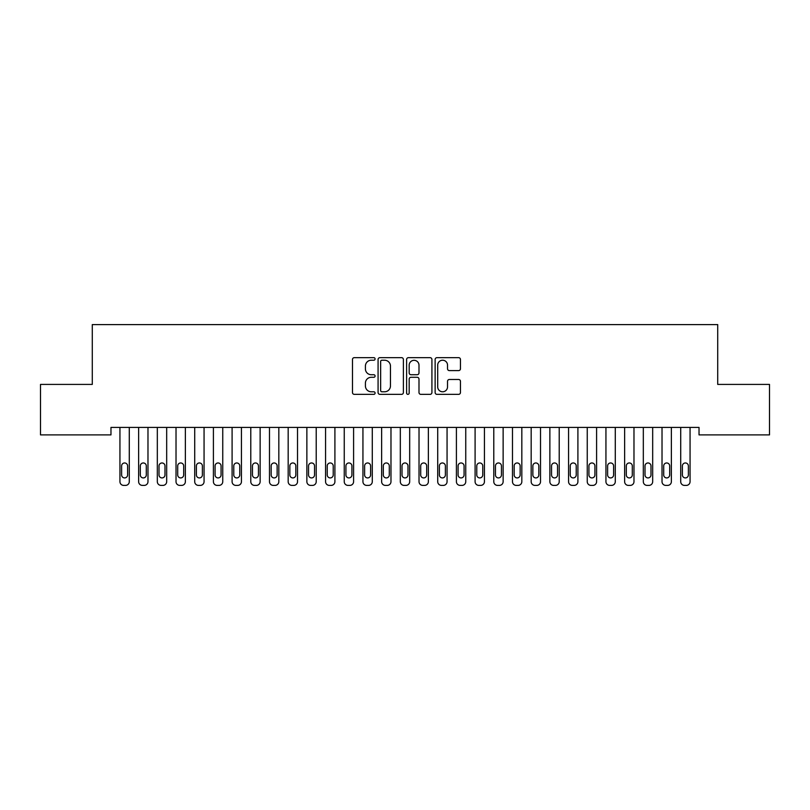 <?xml version="1.0" encoding="UTF-8"?>
<svg xmlns="http://www.w3.org/2000/svg" width="810" height="810" viewBox="0 0 810 810"><rect width="100%" height="100%" fill="white"/><g stroke="black" fill="none" stroke-linecap="round" stroke-linejoin="round"><path stroke-width="1.21" d="M375.091 358.941A1.286 1.286 0 0 0 373.805 357.656L354.314 357.656A1.833 1.833 0 0 0 352.482 359.498L352.482 392.526A1.833 1.833 0 0 0 354.314 394.359L373.805 394.359A1.286 1.286 0 0 0 375.091 393.073A1.286 1.286 0 0 0 373.805 391.787L371.284 391.787A5.872 5.872 0 0 1 365.411 385.914L365.411 383.16A5.872 5.872 0 0 1 371.284 377.288L373.805 377.288A1.286 1.286 0 0 0 375.091 376.012A1.286 1.286 0 0 0 373.805 374.726L371.284 374.726A5.872 5.872 0 0 1 365.411 368.854L365.411 366.1A5.872 5.872 0 0 1 371.284 360.227L373.805 360.227A1.286 1.286 0 0 0 375.091 358.941M458.622 370.595A1.833 1.833 0 0 0 460.455 368.763L460.455 359.498A1.833 1.833 0 0 0 458.622 357.656L436.975 357.656A1.833 1.833 0 0 0 435.132 359.498L435.132 392.526A1.833 1.833 0 0 0 436.975 394.359L458.622 394.359A1.833 1.833 0 0 0 460.455 392.526L460.455 381.328A1.833 1.833 0 0 0 458.622 379.495L449.358 379.495A1.833 1.833 0 0 0 447.525 381.328L447.525 386.876A4.911 4.911 0 0 1 442.614 391.787A4.911 4.911 0 0 1 437.704 386.876L437.704 365.138A4.911 4.911 0 0 1 442.614 360.227A4.911 4.911 0 0 1 447.525 365.138L447.525 368.763A1.833 1.833 0 0 0 449.358 370.595L458.622 370.595M699.03 427.417L110.97 427.417L110.97 434.889L40.5 434.889L40.5 384.416L92.279 384.416L92.279 324.608L717.721 324.608L717.721 384.416L769.5 384.416L769.5 434.889L699.03 434.889L699.03 427.417M403.39 359.498A1.833 1.833 0 0 0 401.558 357.656L379.91 357.656A1.833 1.833 0 0 0 378.078 359.498L378.078 392.526A1.833 1.833 0 0 0 379.91 394.359L401.558 394.359A1.833 1.833 0 0 0 403.39 392.526L403.39 359.498M408.442 357.656L430.09 357.656A1.833 1.833 0 0 1 431.922 359.498L431.922 392.526A1.833 1.833 0 0 1 430.09 394.359L420.825 394.359A1.833 1.833 0 0 1 418.993 392.526L418.993 379.131A1.833 1.833 0 0 0 417.16 377.288L411.004 377.288A1.833 1.833 0 0 0 409.171 379.131L409.171 393.073A1.286 1.286 0 0 1 407.886 394.359A1.286 1.286 0 0 1 406.61 393.073L406.61 359.498A1.833 1.833 0 0 1 408.442 357.656M381.925 360.227A1.286 1.286 0 0 0 380.639 361.513L380.639 390.501A1.286 1.286 0 0 0 381.925 391.787L384.588 391.787A5.872 5.872 0 0 0 390.46 385.914L390.46 366.1A5.872 5.872 0 0 0 384.588 360.227L381.925 360.227M418.993 365.229A4.911 4.911 0 0 0 414.082 360.318A4.911 4.911 0 0 0 409.171 365.229L409.171 372.894A1.833 1.833 0 0 0 411.004 374.726L417.16 374.726A1.833 1.833 0 0 0 418.993 372.894L418.993 365.229M119.941 481.656L119.941 427.417L119.941 481.656A3.736 3.736 179.5 0 0 123.677 485.392L125.55 485.392A3.736 3.736 179.5 0 0 129.286 481.656L129.286 427.417M121.621 474.923A2.987 2.987 0.5 0 0 124.618 477.92A2.987 2.987 0.5 0 0 127.605 474.923A2.987 2.987 -0.5 0 1 124.618 477.92A2.987 2.987 -0.5 0 1 121.621 474.923L121.621 465.952A2.987 2.987 -0.5 0 1 124.618 462.966A2.987 2.987 -0.5 0 1 127.605 465.952A2.987 2.987 0.5 0 0 124.618 462.966A2.987 2.987 0.5 0 0 121.621 465.952M127.605 465.952L127.605 474.923M123.677 485.392L125.55 485.392M138.631 481.656L138.631 427.417L138.631 481.656A3.736 3.736 179.5 0 0 142.378 485.392L144.241 485.392A3.736 3.736 179.5 0 0 147.977 481.656L147.977 427.417M140.312 474.923A2.987 2.987 0.5 0 0 143.309 477.92A2.987 2.987 0.5 0 0 146.296 474.923A2.987 2.987 -0.5 0 1 143.309 477.92A2.987 2.987 -0.5 0 1 140.312 474.923L140.312 465.952A2.987 2.987 -0.5 0 1 143.309 462.966A2.987 2.987 -0.5 0 1 146.296 465.952A2.987 2.987 0.5 0 0 143.309 462.966A2.987 2.987 0.5 0 0 140.312 465.952M157.322 481.656L157.322 427.417L157.322 481.656A3.736 3.736 179.5 0 0 161.069 485.392L162.931 485.392A3.736 3.736 179.5 0 0 166.678 481.656L166.678 427.417M159.013 474.923A2.987 2.987 0.5 0 0 162 477.92A2.987 2.987 0.5 0 0 164.987 474.923A2.987 2.987 -0.5 0 1 162 477.92A2.987 2.987 -0.5 0 1 159.013 474.923L159.013 465.952A2.987 2.987 -0.5 0 1 162 462.966A2.987 2.987 -0.5 0 1 164.987 465.952A2.987 2.987 0.5 0 0 162 462.966A2.987 2.987 0.5 0 0 159.013 465.952M146.296 465.952L146.296 474.923M142.378 485.392L144.241 485.392M164.987 465.952L164.987 474.923M161.069 485.392L162.931 485.392M176.023 481.656L176.023 427.417L176.023 481.656A3.736 3.736 179.5 0 0 179.759 485.392L181.622 485.392A3.736 3.736 179.5 0 0 185.369 481.656L185.369 427.417M177.704 474.923A2.987 2.987 0.5 0 0 180.691 477.92A2.987 2.987 0.5 0 0 183.688 474.923A2.987 2.987 -0.5 0 1 180.691 477.92A2.987 2.987 -0.5 0 1 177.704 474.923L177.704 465.952A2.987 2.987 -0.5 0 1 180.691 462.966A2.987 2.987 -0.5 0 1 183.688 465.952A2.987 2.987 0.5 0 0 180.691 462.966A2.987 2.987 0.5 0 0 177.704 465.952M194.714 481.656L194.714 427.417L194.714 481.656A3.736 3.736 179.5 0 0 198.45 485.392L200.323 485.392A3.736 3.736 179.5 0 0 204.059 481.656L204.059 427.417M196.395 474.923A2.987 2.987 0.5 0 0 199.381 477.92A2.987 2.987 0.5 0 0 202.378 474.923A2.987 2.987 -0.5 0 1 199.381 477.92A2.987 2.987 -0.5 0 1 196.395 474.923L196.395 465.952A2.987 2.987 -0.5 0 1 199.381 462.966A2.987 2.987 -0.5 0 1 202.378 465.952A2.987 2.987 0.5 0 0 199.381 462.966A2.987 2.987 0.5 0 0 196.395 465.952M183.688 465.952L183.688 474.923M179.759 485.392L181.622 485.392M202.378 465.952L202.378 474.923M198.45 485.392L200.323 485.392M213.405 481.656L213.405 427.417L213.405 481.656A3.736 3.736 179.5 0 0 217.141 485.392L219.014 485.392A3.736 3.736 179.5 0 0 222.75 481.656L222.75 427.417M215.085 474.923A2.987 2.987 0.5 0 0 218.072 477.92A2.987 2.987 0.5 0 0 221.069 474.923A2.987 2.987 -0.5 0 1 218.072 477.92A2.987 2.987 -0.5 0 1 215.085 474.923L215.085 465.952A2.987 2.987 -0.5 0 1 218.072 462.966A2.987 2.987 -0.5 0 1 221.069 465.952A2.987 2.987 0.5 0 0 218.072 462.966A2.987 2.987 0.5 0 0 215.085 465.952M221.069 465.952L221.069 474.923M217.141 485.392L219.014 485.392M232.095 481.656L232.095 427.417L232.095 481.656A3.736 3.736 179.5 0 0 235.831 485.392L237.705 485.392A3.736 3.736 179.5 0 0 241.441 481.656L241.441 427.417M233.776 474.923A2.987 2.987 0.5 0 0 236.773 477.92A2.987 2.987 0.5 0 0 239.76 474.923A2.987 2.987 -0.5 0 1 236.773 477.92A2.987 2.987 -0.5 0 1 233.776 474.923L233.776 465.952A2.987 2.987 -0.5 0 1 236.773 462.966A2.987 2.987 -0.5 0 1 239.76 465.952A2.987 2.987 0.5 0 0 236.773 462.966A2.987 2.987 0.5 0 0 233.776 465.952M239.76 465.952L239.76 474.923M235.831 485.392L237.705 485.392M250.786 481.656L250.786 427.417L250.786 481.656A3.736 3.736 179.5 0 0 254.522 485.392L256.395 485.392A3.736 3.736 179.5 0 0 260.132 481.656L260.132 427.417M252.467 474.923A2.987 2.987 0.5 0 0 255.464 477.92A2.987 2.987 0.5 0 0 258.451 474.923A2.987 2.987 -0.5 0 1 255.464 477.92A2.987 2.987 -0.5 0 1 252.467 474.923L252.467 465.952A2.987 2.987 -0.5 0 1 255.464 462.966A2.987 2.987 -0.5 0 1 258.451 465.952A2.987 2.987 0.5 0 0 255.464 462.966A2.987 2.987 0.5 0 0 252.467 465.952M269.477 481.656L269.477 427.417L269.477 481.656A3.736 3.736 179.5 0 0 273.223 485.392L275.086 485.392A3.736 3.736 179.5 0 0 278.822 481.656L278.822 427.417M271.168 474.923A2.987 2.987 0.5 0 0 274.155 477.92A2.987 2.987 0.5 0 0 277.142 474.923A2.987 2.987 -0.5 0 1 274.155 477.92A2.987 2.987 -0.5 0 1 271.168 474.923L271.168 465.952A2.987 2.987 -0.5 0 1 274.155 462.966A2.987 2.987 -0.5 0 1 277.142 465.952A2.987 2.987 0.5 0 0 274.155 462.966A2.987 2.987 0.5 0 0 271.168 465.952M288.178 481.656L288.178 427.417L288.178 481.656A3.736 3.736 179.5 0 0 291.914 485.392L293.777 485.392A3.736 3.736 179.5 0 0 297.523 481.656L297.523 427.417M289.858 474.923A2.987 2.987 0.5 0 0 292.845 477.92A2.987 2.987 0.5 0 0 295.832 474.923A2.987 2.987 -0.5 0 1 292.845 477.92A2.987 2.987 -0.5 0 1 289.858 474.923L289.858 465.952A2.987 2.987 -0.5 0 1 292.845 462.966A2.987 2.987 -0.5 0 1 295.832 465.952A2.987 2.987 0.5 0 0 292.845 462.966A2.987 2.987 0.5 0 0 289.858 465.952M306.868 481.656L306.868 427.417L306.868 481.656A3.736 3.736 179.5 0 0 310.605 485.392L312.478 485.392A3.736 3.736 179.5 0 0 316.214 481.656L316.214 427.417M308.549 474.923A2.987 2.987 0.5 0 0 311.536 477.92A2.987 2.987 0.5 0 0 314.533 474.923A2.987 2.987 -0.5 0 1 311.536 477.92A2.987 2.987 -0.5 0 1 308.549 474.923L308.549 465.952A2.987 2.987 -0.5 0 1 311.536 462.966A2.987 2.987 -0.5 0 1 314.533 465.952A2.987 2.987 0.5 0 0 311.536 462.966A2.987 2.987 0.5 0 0 308.549 465.952M325.559 481.656L325.559 427.417L325.559 481.656A3.736 3.736 179.5 0 0 329.295 485.392L331.168 485.392A3.736 3.736 179.5 0 0 334.905 481.656L334.905 427.417M327.24 474.923A2.987 2.987 0.5 0 0 330.227 477.92A2.987 2.987 0.5 0 0 333.224 474.923A2.987 2.987 -0.5 0 1 330.227 477.92A2.987 2.987 -0.5 0 1 327.24 474.923L327.24 465.952A2.987 2.987 -0.5 0 1 330.227 462.966A2.987 2.987 -0.5 0 1 333.224 465.952A2.987 2.987 0.5 0 0 330.227 462.966A2.987 2.987 0.5 0 0 327.24 465.952M344.25 481.656L344.25 427.417L344.25 481.656A3.736 3.736 179.5 0 0 347.986 485.392L349.859 485.392A3.736 3.736 179.5 0 0 353.595 481.656L353.595 427.417M345.931 474.923A2.987 2.987 0.5 0 0 348.928 477.92A2.987 2.987 0.5 0 0 351.915 474.923A2.987 2.987 -0.5 0 1 348.928 477.92A2.987 2.987 -0.5 0 1 345.931 474.923L345.931 465.952A2.987 2.987 -0.5 0 1 348.928 462.966A2.987 2.987 -0.5 0 1 351.915 465.952A2.987 2.987 0.5 0 0 348.928 462.966A2.987 2.987 0.5 0 0 345.931 465.952M362.941 481.656L362.941 427.417L362.941 481.656A3.736 3.736 179.5 0 0 366.677 485.392L368.55 485.392A3.736 3.736 179.5 0 0 372.286 481.656L372.286 427.417M364.621 474.923A2.987 2.987 0.5 0 0 367.618 477.92A2.987 2.987 0.5 0 0 370.605 474.923A2.987 2.987 -0.5 0 1 367.618 477.92A2.987 2.987 -0.5 0 1 364.621 474.923L364.621 465.952A2.987 2.987 -0.5 0 1 367.618 462.966A2.987 2.987 -0.5 0 1 370.605 465.952A2.987 2.987 0.5 0 0 367.618 462.966A2.987 2.987 0.5 0 0 364.621 465.952M381.632 481.656L381.632 427.417L381.632 481.656A3.736 3.736 179.5 0 0 385.378 485.392L387.241 485.392A3.736 3.736 179.5 0 0 390.977 481.656L390.977 427.417M383.312 474.923A2.987 2.987 0.5 0 0 386.309 477.92A2.987 2.987 0.5 0 0 389.296 474.923A2.987 2.987 -0.5 0 1 386.309 477.92A2.987 2.987 -0.5 0 1 383.312 474.923L383.312 465.952A2.987 2.987 -0.5 0 1 386.309 462.966A2.987 2.987 -0.5 0 1 389.296 465.952A2.987 2.987 0.5 0 0 386.309 462.966A2.987 2.987 0.5 0 0 383.312 465.952M400.322 481.656L400.322 427.417L400.322 481.656A3.736 3.736 179.5 0 0 404.068 485.392L405.931 485.392A3.736 3.736 179.5 0 0 409.678 481.656L409.678 427.417M402.013 474.923A2.987 2.987 0.5 0 0 405 477.92A2.987 2.987 0.5 0 0 407.987 474.923A2.987 2.987 -0.5 0 1 405 477.92A2.987 2.987 -0.5 0 1 402.013 474.923L402.013 465.952A2.987 2.987 -0.5 0 1 405 462.966A2.987 2.987 -0.5 0 1 407.987 465.952A2.987 2.987 0.5 0 0 405 462.966A2.987 2.987 0.5 0 0 402.013 465.952M258.451 465.952L258.451 474.923M254.522 485.392L256.395 485.392M277.142 465.952L277.142 474.923M273.223 485.392L275.086 485.392M295.832 465.952L295.832 474.923M291.914 485.392L293.777 485.392M314.533 465.952L314.533 474.923M310.605 485.392L312.478 485.392M333.224 465.952L333.224 474.923M329.295 485.392L331.168 485.392M351.915 465.952L351.915 474.923M347.986 485.392L349.859 485.392M370.605 465.952L370.605 474.923M366.677 485.392L368.55 485.392M389.296 465.952L389.296 474.923M385.378 485.392L387.241 485.392M407.987 465.952L407.987 474.923M404.068 485.392L405.931 485.392M419.023 481.656L419.023 427.417L419.023 481.656A3.736 3.736 179.5 0 0 422.759 485.392L424.622 485.392A3.736 3.736 179.5 0 0 428.368 481.656L428.368 427.417M420.704 474.923A2.987 2.987 0.5 0 0 423.691 477.92A2.987 2.987 0.5 0 0 426.688 474.923A2.987 2.987 -0.5 0 1 423.691 477.92A2.987 2.987 -0.5 0 1 420.704 474.923L420.704 465.952A2.987 2.987 -0.5 0 1 423.691 462.966A2.987 2.987 -0.5 0 1 426.688 465.952A2.987 2.987 0.5 0 0 423.691 462.966A2.987 2.987 0.5 0 0 420.704 465.952M426.688 465.952L426.688 474.923M422.759 485.392L424.622 485.392M437.714 481.656L437.714 427.417L437.714 481.656A3.736 3.736 179.5 0 0 441.45 485.392L443.323 485.392A3.736 3.736 179.5 0 0 447.059 481.656L447.059 427.417M439.395 474.923A2.987 2.987 0.5 0 0 442.382 477.92A2.987 2.987 0.5 0 0 445.378 474.923A2.987 2.987 -0.5 0 1 442.382 477.92A2.987 2.987 -0.5 0 1 439.395 474.923L439.395 465.952A2.987 2.987 -0.5 0 1 442.382 462.966A2.987 2.987 -0.5 0 1 445.378 465.952A2.987 2.987 0.5 0 0 442.382 462.966A2.987 2.987 0.5 0 0 439.395 465.952M445.378 465.952L445.378 474.923M441.45 485.392L443.323 485.392M456.405 481.656L456.405 427.417L456.405 481.656A3.736 3.736 179.5 0 0 460.141 485.392L462.014 485.392A3.736 3.736 179.5 0 0 465.75 481.656L465.75 427.417M458.085 474.923A2.987 2.987 0.5 0 0 461.072 477.92A2.987 2.987 0.5 0 0 464.069 474.923A2.987 2.987 -0.5 0 1 461.072 477.92A2.987 2.987 -0.5 0 1 458.085 474.923L458.085 465.952A2.987 2.987 -0.5 0 1 461.072 462.966A2.987 2.987 -0.5 0 1 464.069 465.952A2.987 2.987 0.5 0 0 461.072 462.966A2.987 2.987 0.5 0 0 458.085 465.952M464.069 465.952L464.069 474.923M460.141 485.392L462.014 485.392M475.095 481.656L475.095 427.417L475.095 481.656A3.736 3.736 179.5 0 0 478.832 485.392L480.705 485.392A3.736 3.736 179.5 0 0 484.441 481.656L484.441 427.417M476.776 474.923A2.987 2.987 0.5 0 0 479.773 477.92A2.987 2.987 0.5 0 0 482.76 474.923A2.987 2.987 -0.5 0 1 479.773 477.92A2.987 2.987 -0.5 0 1 476.776 474.923L476.776 465.952A2.987 2.987 -0.5 0 1 479.773 462.966A2.987 2.987 -0.5 0 1 482.76 465.952A2.987 2.987 0.5 0 0 479.773 462.966A2.987 2.987 0.5 0 0 476.776 465.952M482.76 465.952L482.76 474.923M478.832 485.392L480.705 485.392M493.786 481.656L493.786 427.417L493.786 481.656A3.736 3.736 179.5 0 0 497.522 485.392L499.395 485.392A3.736 3.736 179.5 0 0 503.132 481.656L503.132 427.417M495.467 474.923A2.987 2.987 0.5 0 0 498.464 477.92A2.987 2.987 0.5 0 0 501.451 474.923A2.987 2.987 -0.5 0 1 498.464 477.92A2.987 2.987 -0.5 0 1 495.467 474.923L495.467 465.952A2.987 2.987 -0.5 0 1 498.464 462.966A2.987 2.987 -0.5 0 1 501.451 465.952A2.987 2.987 0.5 0 0 498.464 462.966A2.987 2.987 0.5 0 0 495.467 465.952M501.451 465.952L501.451 474.923M497.522 485.392L499.395 485.392M512.477 481.656L512.477 427.417L512.477 481.656A3.736 3.736 179.5 0 0 516.223 485.392L518.086 485.392A3.736 3.736 179.5 0 0 521.822 481.656L521.822 427.417M514.168 474.923A2.987 2.987 0.5 0 0 517.155 477.92A2.987 2.987 0.5 0 0 520.141 474.923A2.987 2.987 -0.5 0 1 517.155 477.92A2.987 2.987 -0.5 0 1 514.168 474.923L514.168 465.952A2.987 2.987 -0.5 0 1 517.155 462.966A2.987 2.987 -0.5 0 1 520.141 465.952A2.987 2.987 0.5 0 0 517.155 462.966A2.987 2.987 0.5 0 0 514.168 465.952M520.141 465.952L520.141 474.923M516.223 485.392L518.086 485.392M531.178 481.656L531.178 427.417L531.178 481.656A3.736 3.736 179.5 0 0 534.914 485.392L536.777 485.392A3.736 3.736 179.5 0 0 540.523 481.656L540.523 427.417M532.858 474.923A2.987 2.987 0.5 0 0 535.845 477.92A2.987 2.987 0.5 0 0 538.832 474.923A2.987 2.987 -0.5 0 1 535.845 477.92A2.987 2.987 -0.5 0 1 532.858 474.923L532.858 465.952A2.987 2.987 -0.5 0 1 535.845 462.966A2.987 2.987 -0.5 0 1 538.832 465.952A2.987 2.987 0.5 0 0 535.845 462.966A2.987 2.987 0.5 0 0 532.858 465.952M538.832 465.952L538.832 474.923M534.914 485.392L536.777 485.392M549.869 481.656L549.869 427.417L549.869 481.656A3.736 3.736 179.5 0 0 553.605 485.392L555.478 485.392A3.736 3.736 179.5 0 0 559.214 481.656L559.214 427.417M551.549 474.923A2.987 2.987 0.5 0 0 554.536 477.92A2.987 2.987 0.5 0 0 557.533 474.923A2.987 2.987 -0.5 0 1 554.536 477.92A2.987 2.987 -0.5 0 1 551.549 474.923L551.549 465.952A2.987 2.987 -0.5 0 1 554.536 462.966A2.987 2.987 -0.5 0 1 557.533 465.952A2.987 2.987 0.5 0 0 554.536 462.966A2.987 2.987 0.5 0 0 551.549 465.952M557.533 465.952L557.533 474.923M553.605 485.392L555.478 485.392M568.559 481.656L568.559 427.417L568.559 481.656A3.736 3.736 179.5 0 0 572.295 485.392L574.168 485.392A3.736 3.736 179.5 0 0 577.905 481.656L577.905 427.417M570.24 474.923A2.987 2.987 0.5 0 0 573.227 477.92A2.987 2.987 0.5 0 0 576.224 474.923A2.987 2.987 -0.5 0 1 573.227 477.92A2.987 2.987 -0.5 0 1 570.24 474.923L570.24 465.952A2.987 2.987 -0.5 0 1 573.227 462.966A2.987 2.987 -0.5 0 1 576.224 465.952A2.987 2.987 0.5 0 0 573.227 462.966A2.987 2.987 0.5 0 0 570.24 465.952M576.224 465.952L576.224 474.923M572.295 485.392L574.168 485.392M587.25 481.656L587.25 427.417L587.25 481.656A3.736 3.736 179.5 0 0 590.986 485.392L592.859 485.392A3.736 3.736 179.5 0 0 596.595 481.656L596.595 427.417M588.931 474.923A2.987 2.987 0.5 0 0 591.928 477.92A2.987 2.987 0.5 0 0 594.915 474.923A2.987 2.987 -0.5 0 1 591.928 477.92A2.987 2.987 -0.5 0 1 588.931 474.923L588.931 465.952A2.987 2.987 -0.5 0 1 591.928 462.966A2.987 2.987 -0.5 0 1 594.915 465.952A2.987 2.987 0.5 0 0 591.928 462.966A2.987 2.987 0.5 0 0 588.931 465.952M594.915 465.952L594.915 474.923M590.986 485.392L592.859 485.392M605.941 481.656L605.941 427.417L605.941 481.656A3.736 3.736 179.5 0 0 609.677 485.392L611.55 485.392A3.736 3.736 179.5 0 0 615.286 481.656L615.286 427.417M607.621 474.923A2.987 2.987 0.5 0 0 610.619 477.92A2.987 2.987 0.5 0 0 613.605 474.923A2.987 2.987 -0.5 0 1 610.619 477.92A2.987 2.987 -0.5 0 1 607.621 474.923L607.621 465.952A2.987 2.987 -0.5 0 1 610.619 462.966A2.987 2.987 -0.5 0 1 613.605 465.952A2.987 2.987 0.5 0 0 610.619 462.966A2.987 2.987 0.5 0 0 607.621 465.952M613.605 465.952L613.605 474.923M609.677 485.392L611.55 485.392M624.631 481.656L624.631 427.417L624.631 481.656A3.736 3.736 179.5 0 0 628.378 485.392L630.241 485.392A3.736 3.736 179.5 0 0 633.977 481.656L633.977 427.417M626.312 474.923A2.987 2.987 0.5 0 0 629.309 477.92A2.987 2.987 0.5 0 0 632.296 474.923A2.987 2.987 -0.5 0 1 629.309 477.92A2.987 2.987 -0.5 0 1 626.312 474.923L626.312 465.952A2.987 2.987 -0.5 0 1 629.309 462.966A2.987 2.987 -0.5 0 1 632.296 465.952A2.987 2.987 0.5 0 0 629.309 462.966A2.987 2.987 0.5 0 0 626.312 465.952M632.296 465.952L632.296 474.923M628.378 485.392L630.241 485.392M643.322 481.656L643.322 427.417L643.322 481.656A3.736 3.736 179.5 0 0 647.068 485.392L648.931 485.392A3.736 3.736 179.5 0 0 652.678 481.656L652.678 427.417M645.013 474.923A2.987 2.987 0.5 0 0 648 477.92A2.987 2.987 0.5 0 0 650.987 474.923A2.987 2.987 -0.5 0 1 648 477.92A2.987 2.987 -0.5 0 1 645.013 474.923L645.013 465.952A2.987 2.987 -0.5 0 1 648 462.966A2.987 2.987 -0.5 0 1 650.987 465.952A2.987 2.987 0.5 0 0 648 462.966A2.987 2.987 0.5 0 0 645.013 465.952M650.987 465.952L650.987 474.923M647.068 485.392L648.931 485.392M662.023 481.656L662.023 427.417L662.023 481.656A3.736 3.736 179.5 0 0 665.759 485.392L667.622 485.392A3.736 3.736 179.5 0 0 671.369 481.656L671.369 427.417M663.704 474.923A2.987 2.987 0.5 0 0 666.691 477.92A2.987 2.987 0.5 0 0 669.688 474.923A2.987 2.987 -0.5 0 1 666.691 477.92A2.987 2.987 -0.5 0 1 663.704 474.923L663.704 465.952A2.987 2.987 -0.5 0 1 666.691 462.966A2.987 2.987 -0.5 0 1 669.688 465.952A2.987 2.987 0.5 0 0 666.691 462.966A2.987 2.987 0.5 0 0 663.704 465.952M669.688 465.952L669.688 474.923M665.759 485.392L667.622 485.392M680.714 481.656L680.714 427.417L680.714 481.656A3.736 3.736 179.5 0 0 684.45 485.392L686.323 485.392A3.736 3.736 179.5 0 0 690.059 481.656L690.059 427.417M682.395 474.923A2.987 2.987 0.5 0 0 685.381 477.92A2.987 2.987 0.5 0 0 688.378 474.923A2.987 2.987 -0.5 0 1 685.381 477.92A2.987 2.987 -0.5 0 1 682.395 474.923L682.395 465.952A2.987 2.987 -0.5 0 1 685.381 462.966A2.987 2.987 -0.5 0 1 688.378 465.952A2.987 2.987 0.5 0 0 685.381 462.966A2.987 2.987 0.5 0 0 682.395 465.952M688.378 465.952L688.378 474.923M684.45 485.392L686.323 485.392"/></g></svg>
